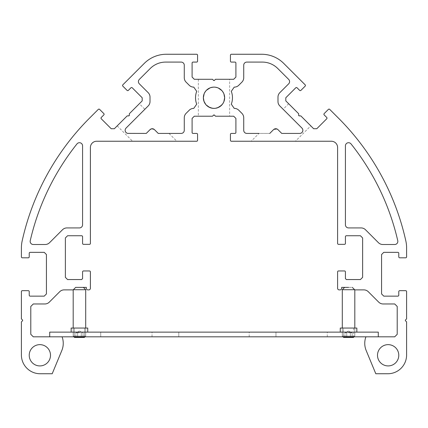 <?xml version="1.0" encoding="UTF-8"?>
<svg xmlns="http://www.w3.org/2000/svg" width="428" height="428" viewBox="0 0 428 428"><rect width="100%" height="100%" fill="white"/><g stroke="black" fill="none" stroke-linecap="round" stroke-linejoin="round"><path stroke-width="0.32" stroke-dasharray="2.14 1.6" d="M50.499 355.283A10.641 10.641 0 0 1 39.863 365.919A10.641 10.641 0 0 1 29.222 355.283A10.641 10.641 0 0 1 39.863 344.642A10.641 10.641 0 0 1 50.499 355.283M73.188 289.884L64.136 289.884A6.26 6.26 0 0 0 59.711 291.714L49.295 302.131A6.26 6.26 0 0 1 44.87 303.966L33.293 303.966L30.789 306.469L30.789 334.316L33.293 336.82L62.081 336.82A18.773 18.773 0 0 1 61.819 350.521L52.2 373.746L40.173 373.746A18.773 18.773 0 0 1 21.4 354.967L21.4 321.904L22.47 320.834A0.626 0.626 0 0 0 22.47 319.951L21.4 318.881L21.4 291.602A0.936 0.936 0 0 1 22.336 290.666L28.285 290.666A0.936 0.936 0 0 1 29.222 291.602L29.222 295.202A0.936 0.936 0 0 0 30.163 296.139L44.223 296.139L46.433 293.929L46.433 254.542L44.223 252.333L30.163 252.333A0.936 0.936 0 0 0 29.222 253.269L29.222 256.87A0.936 0.936 0 0 1 28.285 257.806L22.336 257.806A0.936 0.936 0 0 1 21.4 256.87L21.4 247.812A31.292 31.292 0 0 1 22.138 241.055A250.332 250.332 0 0 1 89.548 118.123L98.29 109.386A0.936 0.936 0 0 1 99.617 109.386L103.817 113.591A0.936 0.936 0 0 1 103.817 114.918L101.276 117.459A0.936 0.936 0 0 0 101.276 118.791L111.216 128.732L114.346 128.732L127.202 115.876L128.71 115.876L127.202 115.876L117.208 125.869L127.202 115.876L128.71 115.876A0.626 0.626 0 0 0 129.336 115.25L129.336 113.736L142.192 100.885L142.192 97.755L132.252 87.81A0.936 0.936 0 0 0 130.925 87.81L128.379 90.356A0.936 0.936 0 0 1 127.052 90.356L122.847 86.151A0.936 0.936 0 0 1 122.847 84.824L144.252 63.419A31.292 31.292 0 0 1 166.38 54.254L196.634 54.254A0.936 0.936 0 0 1 197.57 55.196L197.57 61.14A0.936 0.936 0 0 1 196.634 62.081L193.033 62.081A0.936 0.936 0 0 0 192.097 63.018L192.097 77.077L194.307 79.287L212.491 79.287L198.357 79.287L212.491 79.287L213.556 80.357A0.626 0.626 0 0 0 214.444 80.357L215.509 79.287L233.693 79.287L235.903 77.077L235.903 63.018A0.936 0.936 0 0 0 234.967 62.081L231.366 62.081A0.936 0.936 0 0 1 230.43 61.14L230.43 55.196A0.936 0.936 0 0 1 231.366 54.254L261.62 54.254A31.292 31.292 0 0 1 283.748 63.419L305.153 84.824A0.936 0.936 0 0 1 305.153 86.151L300.948 90.356A0.936 0.936 0 0 1 299.621 90.356L297.075 87.81A0.936 0.936 0 0 0 295.748 87.81L285.808 97.755L285.808 100.885L298.664 113.736L298.664 115.25L298.664 113.736L288.67 103.742L298.664 113.736L298.664 115.25A0.626 0.626 0 0 0 299.29 115.876L300.798 115.876L313.654 128.732L316.784 128.732L326.725 118.791A0.936 0.936 0 0 0 326.725 117.459L324.183 114.918A0.936 0.936 0 0 1 324.183 113.591L328.383 109.386A0.936 0.936 0 0 1 329.71 109.386L338.452 118.123A250.332 250.332 0 0 1 405.862 241.055A31.292 31.292 0 0 1 406.6 247.812L406.6 256.87A0.936 0.936 0 0 1 405.664 257.806L399.715 257.806A0.936 0.936 0 0 1 398.778 256.87L398.778 253.269A0.936 0.936 0 0 0 397.837 252.333L383.777 252.333L381.567 254.542L381.567 293.929L383.777 296.139L397.837 296.139A0.936 0.936 0 0 0 398.778 295.202L398.778 291.602A0.936 0.936 0 0 1 399.715 290.666L405.664 290.666A0.936 0.936 0 0 1 406.6 291.602L406.6 318.881L405.53 319.951A0.626 0.626 0 0 0 405.53 320.834L406.6 321.904L406.6 354.967A18.773 18.773 0 0 1 387.827 373.746L375.8 373.746L366.181 350.521A18.773 18.773 0 0 1 365.919 336.82L394.707 336.82L397.211 334.316L397.211 306.469L394.707 303.966L383.13 303.966A6.26 6.26 0 0 1 378.705 302.131L368.289 291.714A6.26 6.26 0 0 0 363.864 289.884L354.812 289.884L352.308 287.381L341.672 287.381L341.672 288.317A1.562 1.562 0 0 1 340.105 289.884L339.169 289.884A1.562 1.562 0 0 1 337.601 288.317L337.601 271.887A0.936 0.936 0 0 1 338.543 270.951L344.487 270.951A0.936 0.936 0 0 1 345.423 271.887L345.423 278.612L346.37 279.554L360.424 279.554L362.634 277.339L362.634 237.957L360.424 235.742L346.364 235.742A0.936 0.936 0 0 0 345.423 236.679L345.423 243.414A0.936 0.936 0 0 1 344.487 244.351L338.543 244.351A0.936 0.936 0 0 1 337.601 243.414L337.601 147.505A6.26 6.26 0 0 0 331.342 141.245L231.366 141.245A0.936 0.936 0 0 1 230.43 140.309L230.43 134.365A0.936 0.936 0 0 1 231.366 133.424L234.967 133.424A0.936 0.936 0 0 0 235.903 132.487L235.903 118.428L233.693 116.213L215.509 116.213L214.444 115.143A0.626 0.626 0 0 0 213.556 115.143L212.491 116.213L194.307 116.213L192.097 118.428L192.097 132.487A0.936 0.936 0 0 0 193.033 133.424L196.634 133.424A0.936 0.936 0 0 1 197.57 134.365L197.57 140.309A0.936 0.936 0 0 1 196.634 141.245L96.658 141.245A6.26 6.26 0 0 0 90.399 147.505L90.399 243.414A0.936 0.936 0 0 1 89.457 244.351L83.514 244.351A0.936 0.936 0 0 1 82.577 243.414L82.577 236.679A0.936 0.936 0 0 0 81.636 235.742L67.576 235.742L65.366 237.957L65.366 277.339L67.576 279.554L81.63 279.554L82.577 278.612L82.577 271.887A0.936 0.936 0 0 1 83.514 270.951L89.457 270.951A0.936 0.936 0 0 1 90.399 271.887L90.399 288.317A1.562 1.562 0 0 1 88.831 289.884L87.895 289.884A1.562 1.562 0 0 1 86.328 288.317L86.328 287.381L75.692 287.381L73.343 289.724M224.641 97.75A10.641 10.641 0 0 1 214 108.391A10.641 10.641 0 0 1 203.359 97.75A10.641 10.641 0 0 1 214 87.114A10.641 10.641 0 0 1 224.641 97.75M398.778 355.283A10.641 10.641 0 0 1 388.137 365.919A10.641 10.641 0 0 1 377.501 355.283A10.641 10.641 0 0 1 388.137 344.642A10.641 10.641 0 0 1 398.778 355.283M33.293 244.511L45.154 244.511A6.26 6.26 0 0 0 49.578 242.676L62.504 229.75A6.26 6.26 0 0 1 66.928 227.921L79.448 227.921A3.13 3.13 0 0 0 82.577 224.791L82.577 145.836A3.13 3.13 0 0 0 77.003 143.883A242.51 242.51 0 0 0 30.244 240.675A3.13 3.13 0 0 0 33.293 244.511M397.756 240.675A242.51 242.51 0 0 0 350.997 143.883A3.13 3.13 0 0 0 345.423 145.836L345.423 224.791A3.13 3.13 0 0 0 348.553 227.921L361.072 227.921A6.26 6.26 0 0 1 365.496 229.75L378.422 242.676A6.26 6.26 0 0 0 382.846 244.511L394.707 244.511A3.13 3.13 0 0 0 397.756 240.675M153.09 128.844L154.465 129.647L158.242 133.424L181.146 133.424A3.13 3.13 0 0 0 184.275 130.294L184.275 117.78A6.26 6.26 0 0 1 186.105 113.35L189.235 110.226A6.26 6.26 0 0 1 193.761 108.391L196.693 104.175A18.463 18.463 0 0 1 196.693 91.33L193.761 87.114A6.26 6.26 0 0 1 189.235 85.279L186.105 82.149A6.26 6.26 0 0 1 184.275 77.725L184.275 65.206A3.13 3.13 0 0 0 181.146 62.081L165.732 62.081A21.903 21.903 0 0 0 150.244 68.496L139.33 79.405A3.13 3.13 0 0 0 139.33 83.829L148.184 92.678A6.26 6.26 0 0 1 150.014 97.103L150.014 101.532A6.26 6.26 0 0 1 148.184 105.957L126.057 128.084A3.13 3.13 0 0 0 128.272 133.424L146.264 133.424L128.272 133.424L146.264 133.424L150.041 129.647L146.264 133.424M176.839 141.245L132.584 141.245L176.839 141.245L169.012 133.424L158.242 133.424L154.465 129.647A3.13 3.13 0 0 0 150.041 129.647L151.496 128.823M300.167 133.392L281.736 133.424L277.959 129.647L281.736 133.424L299.728 133.424A3.13 3.13 0 0 0 301.943 128.084L279.816 105.957A6.26 6.26 0 0 1 277.986 101.532L277.986 97.103A6.26 6.26 0 0 1 279.816 92.678L288.67 83.829A3.13 3.13 0 0 0 288.67 79.405L277.756 68.496A21.903 21.903 0 0 0 262.268 62.081L246.854 62.081A3.13 3.13 0 0 0 243.725 65.206L243.725 77.725A6.26 6.26 0 0 1 241.895 82.149L238.765 85.279A6.26 6.26 0 0 1 234.239 87.114L231.307 91.33A18.463 18.463 0 0 1 231.307 104.175L234.239 108.391A6.26 6.26 0 0 1 238.765 110.226L241.895 113.35A6.26 6.26 0 0 1 243.725 117.78L243.725 130.294A3.13 3.13 0 0 0 246.854 133.424L269.758 133.424L273.535 129.647L269.758 133.424L258.988 133.424L251.161 141.245L295.416 141.245L251.161 141.245M276.515 128.828L277.959 129.647A3.13 3.13 0 0 0 273.535 129.647L277.146 129.058M203.359 97.75L203.937 101.206M205.729 104.443L208.543 106.888M212.154 108.231L215.985 108.204M218.794 107.246L219.601 106.797M222.437 104.234L224.101 101.094M223.849 101.773L221.517 105.283M217.852 107.669L213.652 108.386M211.159 108.006L209.522 107.401M206.109 104.887L204.033 101.468M229.643 116.213L215.509 116.213L214.444 115.143L215.509 116.213L229.643 116.213L229.643 79.287L215.509 79.287L214.444 80.357L215.509 79.287L229.643 79.287M213.556 115.143L212.491 116.213L198.357 116.213L212.491 116.213L213.556 115.143M198.357 79.287L198.357 116.213M221.811 90.527L223.951 93.983L221.87 90.597M218.451 88.088L215.257 87.189M214.332 87.119L210.132 87.842M206.473 90.233L204.151 93.732M204.092 93.882L206.28 90.431M209.87 87.943L214.102 87.114M214.46 87.125L218.296 88.018M298.664 115.25L299.29 115.876L300.798 115.876L310.792 125.869L295.416 141.245M288.67 103.742L283.138 109.274L301.943 128.084L302.826 129.834M302.703 129.31L302.847 130M274.92 128.844L273.535 129.647M299.728 133.424L300.483 133.333M302.441 128.726L283.138 109.274M310.792 125.869L300.798 115.876L299.29 115.876M139.33 103.742L129.336 113.736L139.33 103.742L144.862 109.274L125.618 128.63M117.208 125.869L132.584 141.245M125.441 128.956L125.174 129.839L125.436 128.962M125.169 130.711L125.399 131.54L125.169 130.711M126.677 132.99L127.464 133.317L126.672 132.985M154.465 129.647L151.507 128.823M128.272 133.424L127.71 133.376M125.629 128.614L144.862 109.274M129.336 115.25L129.336 113.736M49.718 332.128L378.282 332.128L378.282 336.82L49.718 336.82L49.718 332.128M87.74 328.057L87.74 332.128L87.74 328.057L87.74 332.128L71.155 332.128L87.74 332.128L71.155 332.128L87.74 332.128L71.155 332.128L87.74 332.128L71.155 332.128L87.74 332.128L71.155 332.128L87.74 332.128L87.74 328.057L71.155 328.057L87.74 328.057L71.155 328.057L87.74 328.057L71.155 328.057L87.74 328.057L71.155 328.057L87.74 328.057L71.155 328.057L71.155 332.128L71.155 328.057M356.845 328.057L356.845 332.128L356.845 328.057L356.845 332.128L340.26 332.128L356.845 332.128L340.26 332.128L356.845 332.128L340.26 332.128L356.845 332.128L340.26 332.128L356.845 332.128L340.26 332.128L356.845 332.128L356.845 328.057L340.26 328.057L356.845 328.057L340.26 328.057L356.845 328.057L340.26 328.057L356.845 328.057L340.26 328.057L356.845 328.057L340.26 328.057L340.26 332.128L340.26 328.057M100.724 332.128L152.042 332.128L100.724 332.128L152.042 332.128L100.724 332.128L152.042 332.128L100.724 332.128L100.724 336.82L152.042 336.82L100.724 336.82L152.042 336.82L100.724 336.82L152.042 336.82L100.724 336.82L100.724 332.128L100.724 336.82M275.958 332.128L327.276 332.128L275.958 332.128L327.276 332.128L275.958 332.128L327.276 332.128L275.958 332.128L275.958 336.82L327.276 336.82L275.958 336.82L327.276 336.82L275.958 336.82L327.276 336.82L275.958 336.82L275.958 332.128L275.958 336.82M178.797 332.128L249.203 332.128L178.797 332.128L249.203 332.128L178.797 332.128L249.203 332.128L178.797 332.128L178.797 336.82L249.203 336.82L178.797 336.82L249.203 336.82L178.797 336.82L249.203 336.82L178.797 336.82L178.797 332.128L178.797 336.82M74.285 336.82L84.61 336.82L74.285 336.82L84.61 336.82L74.285 336.82L84.61 336.82L74.285 336.82L84.61 336.82L74.285 336.82L84.61 336.82L74.285 336.82L74.285 328.057L84.61 328.057L84.61 336.82L84.61 328.057L74.285 328.057L84.61 328.057L74.285 328.057L84.61 328.057L74.285 328.057L84.61 328.057L74.285 328.057L84.61 328.057L74.285 328.057L74.285 336.82L74.285 328.057M343.39 336.82L353.715 336.82L343.39 336.82L353.715 336.82L343.39 336.82L353.715 336.82L343.39 336.82L353.715 336.82L343.39 336.82L353.715 336.82L343.39 336.82L343.39 328.057L353.715 328.057L343.39 328.057L353.715 328.057L343.39 328.057L353.715 328.057L343.39 328.057L353.715 328.057L343.39 328.057L353.715 328.057L343.39 328.057L343.39 336.82L343.39 328.057M84.61 328.057L84.61 336.82M353.715 328.057L353.715 336.82M152.042 336.82L152.042 332.128M327.276 336.82L327.276 332.128M249.203 336.82L249.203 332.128M348.553 332.754L352.169 332.754L348.553 332.754M346.75 337.446L350.361 337.446L350.361 332.754L350.361 337.446L346.75 337.446L346.75 332.754L345.845 332.754L346.75 332.754L346.75 337.446L344.941 337.446L352.169 337.446L350.361 337.446L350.361 332.754L350.361 337.446L346.75 337.446L346.75 332.754L346.75 337.446L344.941 337.446L344.941 332.754L345.845 332.754L344.941 332.754L344.941 337.446L352.169 337.446L352.169 332.754L352.169 337.446L350.361 337.446L350.361 332.754L350.361 337.446L346.75 337.446L346.75 332.754L346.75 337.446L344.941 337.446L352.169 337.446L350.361 337.446L350.361 332.754L350.361 337.446L346.75 337.446L346.75 332.754L346.75 337.446L344.941 337.446L344.941 332.754L344.941 337.446L352.169 337.446L352.169 332.754L352.169 337.446L350.361 337.446L350.361 332.754L350.361 337.446L346.75 337.446L346.75 332.754L346.75 337.446L344.941 337.446L346.75 337.446M354.095 336.82L354.812 336.103L348.553 336.103L354.812 336.103L353.469 337.446L343.641 337.446L353.469 337.446L343.641 337.446L353.469 337.446L343.641 337.446L353.469 337.446L343.641 337.446L353.469 337.446L343.641 337.446L342.298 336.103L354.812 336.103L342.298 336.103L354.812 336.103L342.298 336.103L354.812 336.103L342.298 336.103L354.812 336.103L342.298 336.103L342.298 328.057M343.015 336.82L342.298 336.103L342.298 289.724L354.657 289.724M348.553 287.381L352.308 287.381M350.361 337.446L352.169 337.446L350.361 337.446M352.169 337.446L352.169 332.754M344.941 337.446L344.941 332.754M79.448 332.754L75.831 332.754L79.448 332.754M77.639 337.446L81.25 337.446L81.25 332.754L81.25 337.446L77.639 337.446L77.639 332.754L76.735 332.754L77.639 332.754L77.639 337.446L75.831 337.446L83.059 337.446L81.25 337.446L81.25 332.754L81.25 337.446L77.639 337.446L77.639 332.754L77.639 337.446L75.831 337.446L75.831 332.754L76.735 332.754L75.831 332.754L75.831 337.446L83.059 337.446L83.059 332.754L83.059 337.446L81.25 337.446L81.25 332.754L81.25 337.446L77.639 337.446L77.639 332.754L77.639 337.446L75.831 337.446L83.059 337.446L81.25 337.446L81.25 332.754L81.25 337.446L77.639 337.446L77.639 332.754L77.639 337.446L75.831 337.446L75.831 332.754L75.831 337.446L83.059 337.446L83.059 332.754L83.059 337.446L81.25 337.446L81.25 332.754L81.25 337.446L77.639 337.446L77.639 332.754L77.639 337.446L75.831 337.446L77.639 337.446M84.985 336.82L85.702 336.103L79.448 336.103L85.702 336.103L84.359 337.446L74.531 337.446L84.359 337.446L74.531 337.446L84.359 337.446L74.531 337.446L84.359 337.446L74.531 337.446L84.359 337.446L74.531 337.446L73.188 336.103L85.702 336.103L73.188 336.103L85.702 336.103L73.188 336.103L85.702 336.103L73.188 336.103L85.702 336.103L73.188 336.103L73.188 328.057M79.448 287.381L83.358 287.381L75.537 287.381L83.358 287.381L75.537 287.381L83.358 287.381L75.537 287.381L83.358 287.381L75.537 287.381L83.358 287.381L75.537 287.381L73.188 289.724L85.702 289.724L73.188 289.724L85.702 289.724L73.188 289.724L85.702 289.724L73.188 289.724L85.702 289.724L73.188 289.724L85.702 289.724L85.702 328.057M73.905 336.82L73.188 336.103L73.188 289.724L75.692 287.381M81.25 337.446L83.059 337.446L81.25 337.446M83.059 337.446L83.059 332.754M75.831 337.446L75.831 332.754M351.682 332.754L348.553 330.946L345.423 332.754L348.553 330.946L351.682 332.754L348.553 330.946L345.423 332.754L348.553 330.946L351.682 332.754L348.553 330.946L345.423 332.754M353.469 337.446L354.812 336.103L353.469 337.446L354.812 336.103L354.812 328.057M354.812 289.884L352.463 287.381L354.812 289.724L354.812 336.103L354.812 289.724L352.463 287.381L354.812 289.724L354.812 336.103L354.812 289.724L352.463 287.381M342.298 289.724L344.642 287.381L342.298 289.724L342.298 336.103L342.298 289.724L344.642 287.381L342.298 289.724L342.298 336.103L343.641 337.446M82.577 332.754L79.448 330.946L76.318 332.754L79.448 330.946L82.577 332.754L79.448 330.946L76.318 332.754L79.448 330.946L82.577 332.754L79.448 330.946L76.318 332.754M85.702 289.724L83.358 287.381L85.702 289.724L85.702 336.103L85.702 289.724L83.358 287.381L85.702 289.724L85.702 336.103L84.359 337.446M74.531 337.446L73.188 336.103L74.531 337.446L73.188 336.103L73.188 289.724L75.537 287.381L73.188 289.724L73.188 336.103L73.188 289.724L75.537 287.381"/><path stroke-width="0.64" d="M129.336 115.25L129.336 113.736L129.336 115.25L128.71 115.876A0.626 0.626 0 0 0 129.336 115.25L128.71 115.876L127.202 115.876L114.346 128.732L111.216 128.732L101.276 118.791A0.936 0.936 0 0 1 101.276 117.459L103.817 114.918A0.936 0.936 0 0 0 103.817 113.591L99.617 109.386A0.936 0.936 0 0 0 98.29 109.386L89.548 118.123A250.332 250.332 0 0 0 22.138 241.055A31.292 31.292 0 0 0 21.4 247.812L21.4 256.87A0.936 0.936 0 0 0 22.336 257.806L28.285 257.806A0.936 0.936 0 0 0 29.222 256.87L29.222 253.269A0.936 0.936 0 0 1 30.163 252.333L44.223 252.333L46.433 254.542L46.433 293.929L44.223 296.139L30.163 296.139A0.936 0.936 0 0 1 29.222 295.202L29.222 291.602A0.936 0.936 0 0 0 28.285 290.666L22.336 290.666A0.936 0.936 0 0 0 21.4 291.602L21.4 318.881L22.47 319.951A0.626 0.626 0 0 1 22.47 320.834L21.4 321.904L21.4 354.967A18.773 18.773 0 0 0 40.173 373.746L52.2 373.746L61.819 350.521A18.773 18.773 0 0 0 62.081 336.82L33.293 336.82L30.789 334.316L30.789 306.469L33.293 303.966L44.87 303.966A6.26 6.26 0 0 0 49.295 302.131L59.711 291.714A6.26 6.26 0 0 1 64.136 289.884L73.188 289.884L75.692 287.381L86.328 287.381L86.328 288.317A1.562 1.562 0 0 0 87.895 289.884L88.831 289.884A1.562 1.562 0 0 0 90.399 288.317L90.399 271.887A0.936 0.936 0 0 0 89.457 270.951L83.514 270.951A0.936 0.936 0 0 0 82.577 271.887L82.577 278.612L81.63 279.554L67.576 279.554L65.366 277.339L65.366 237.957L67.576 235.742L81.636 235.742A0.936 0.936 0 0 1 82.577 236.679L82.577 243.414A0.936 0.936 0 0 0 83.514 244.351L89.457 244.351A0.936 0.936 0 0 0 90.399 243.414L90.399 147.505A6.26 6.26 0 0 1 96.658 141.245L196.634 141.245A0.936 0.936 0 0 0 197.57 140.309L197.57 134.365A0.936 0.936 0 0 0 196.634 133.424L193.033 133.424A0.936 0.936 0 0 1 192.097 132.487L192.097 118.428L194.307 116.213L212.491 116.213L213.556 115.143L214.444 115.143A0.626 0.626 0 0 0 213.556 115.143L214.444 115.143L215.509 116.213L233.693 116.213L235.903 118.428L235.903 132.487A0.936 0.936 0 0 1 234.967 133.424L231.366 133.424A0.936 0.936 0 0 0 230.43 134.365L230.43 140.309A0.936 0.936 0 0 0 231.366 141.245L331.342 141.245A6.26 6.26 0 0 1 337.601 147.505L337.601 243.414A0.936 0.936 0 0 0 338.543 244.351L344.487 244.351A0.936 0.936 0 0 0 345.423 243.414L345.423 236.679A0.936 0.936 0 0 1 346.364 235.742L360.424 235.742L362.634 237.957L362.634 277.339L360.424 279.554L346.37 279.554L345.423 278.612L345.423 271.887A0.936 0.936 0 0 0 344.487 270.951L338.543 270.951A0.936 0.936 0 0 0 337.601 271.887L337.601 288.317A1.562 1.562 0 0 0 339.169 289.884L340.105 289.884A1.562 1.562 0 0 0 341.672 288.317L341.672 287.381L348.553 287.381M298.664 115.25L299.29 115.876L298.664 115.25A0.626 0.626 0 0 0 299.29 115.876L298.664 115.25L298.664 113.736L285.808 100.885L285.808 97.755L295.748 87.81A0.936 0.936 0 0 1 297.075 87.81L299.621 90.356A0.936 0.936 0 0 0 300.948 90.356L305.153 86.151A0.936 0.936 0 0 0 305.153 84.824L283.748 63.419A31.292 31.292 0 0 0 261.62 54.254L231.366 54.254A0.936 0.936 0 0 0 230.43 55.196L230.43 61.14A0.936 0.936 0 0 0 231.366 62.081L234.967 62.081A0.936 0.936 0 0 1 235.903 63.018L235.903 77.077L233.693 79.287L215.509 79.287L214.444 80.357L213.556 80.357A0.626 0.626 0 0 0 214.444 80.357L213.556 80.357L212.491 79.287L194.307 79.287L192.097 77.077L192.097 63.018A0.936 0.936 0 0 1 193.033 62.081L196.634 62.081A0.936 0.936 0 0 0 197.57 61.14L197.57 55.196A0.936 0.936 0 0 0 196.634 54.254L166.38 54.254A31.292 31.292 0 0 0 144.252 63.419L122.847 84.824A0.936 0.936 0 0 0 122.847 86.151L127.052 90.356A0.936 0.936 0 0 0 128.379 90.356L130.925 87.81A0.936 0.936 0 0 1 132.252 87.81L142.192 97.755L142.192 100.885L129.336 113.736M299.29 115.876L300.798 115.876L313.654 128.732L316.784 128.732L326.725 118.791A0.936 0.936 0 0 0 326.725 117.459L324.183 114.918A0.936 0.936 0 0 1 324.183 113.591L328.383 109.386A0.936 0.936 0 0 1 329.71 109.386L338.452 118.123A250.332 250.332 0 0 1 405.862 241.055A31.292 31.292 0 0 1 406.6 247.812L406.6 256.87A0.936 0.936 0 0 1 405.664 257.806L399.715 257.806A0.936 0.936 0 0 1 398.778 256.87L398.778 253.269A0.936 0.936 0 0 0 397.837 252.333L383.777 252.333L381.567 254.542L381.567 293.929L383.777 296.139L397.837 296.139A0.936 0.936 0 0 0 398.778 295.202L398.778 291.602A0.936 0.936 0 0 1 399.715 290.666L405.664 290.666A0.936 0.936 0 0 1 406.6 291.602L406.6 318.881L405.53 319.951A0.626 0.626 0 0 0 405.53 320.834L406.6 321.904L406.6 354.967A18.773 18.773 0 0 1 387.827 373.746L375.8 373.746L366.181 350.521A18.773 18.773 0 0 1 365.919 336.82L394.707 336.82L397.211 334.316L397.211 306.469L394.707 303.966L383.13 303.966A6.26 6.26 0 0 1 378.705 302.131L368.289 291.714A6.26 6.26 0 0 0 363.864 289.884L354.812 289.884L352.308 287.381M50.499 355.283A10.641 10.641 0 0 1 39.863 365.919A10.641 10.641 0 0 1 29.222 355.283A10.641 10.641 0 0 1 39.863 344.642A10.641 10.641 0 0 1 50.499 355.283M224.101 101.094L224.641 97.75A10.641 10.641 0 0 1 214 108.391A10.641 10.641 0 0 1 203.359 97.75A10.641 10.641 0 0 1 214 87.114A10.641 10.641 0 0 1 224.641 97.75L223.849 101.773M398.778 355.283A10.641 10.641 0 0 1 388.137 365.919A10.641 10.641 0 0 1 377.501 355.283A10.641 10.641 0 0 1 388.137 344.642A10.641 10.641 0 0 1 398.778 355.283M77.003 143.883A242.51 242.51 0 0 0 30.244 240.675A3.13 3.13 0 0 0 33.293 244.511L45.154 244.511A6.26 6.26 0 0 0 49.578 242.676L62.504 229.75A6.26 6.26 0 0 1 66.928 227.921L79.448 227.921A3.13 3.13 0 0 0 82.577 224.791L82.577 145.836A3.13 3.13 0 0 0 77.003 143.883M382.846 244.511L394.707 244.511A3.13 3.13 0 0 0 397.756 240.675A242.51 242.51 0 0 0 350.997 143.883A3.13 3.13 0 0 0 345.423 145.836L345.423 224.791A3.13 3.13 0 0 0 348.553 227.921L361.072 227.921A6.26 6.26 0 0 1 365.496 229.75L378.422 242.676A6.26 6.26 0 0 0 382.846 244.511M127.71 133.376L146.264 133.424L150.041 129.647L146.264 133.424M169.012 133.424L158.242 133.424L154.465 129.647A3.13 3.13 0 0 0 150.041 129.647L151.507 128.823M154.465 129.647L158.242 133.424L181.146 133.424A3.13 3.13 0 0 0 184.275 130.294L184.275 117.78A6.26 6.26 0 0 1 186.105 113.35L189.235 110.226A6.26 6.26 0 0 1 193.761 108.391L196.693 104.175A18.463 18.463 0 0 1 196.693 91.33L193.761 87.114A6.26 6.26 0 0 1 189.235 85.279L186.105 82.149A6.26 6.26 0 0 1 184.275 77.725L184.275 65.206A3.13 3.13 0 0 0 181.146 62.081L165.732 62.081A21.903 21.903 0 0 0 150.244 68.496L139.33 79.405A3.13 3.13 0 0 0 139.33 83.829L148.184 92.678A6.26 6.26 0 0 1 150.014 97.103L150.014 101.532A6.26 6.26 0 0 1 148.184 105.957L126.057 128.084A3.13 3.13 0 0 0 128.272 133.424M299.728 133.424L281.736 133.424L299.728 133.424A3.13 3.13 0 0 0 301.943 128.084L279.816 105.957A6.26 6.26 0 0 1 277.986 101.532L277.986 97.103A6.26 6.26 0 0 1 279.816 92.678L288.67 83.829A3.13 3.13 0 0 0 288.67 79.405L277.756 68.496A21.903 21.903 0 0 0 262.268 62.081L246.854 62.081A3.13 3.13 0 0 0 243.725 65.206L243.725 77.725A6.26 6.26 0 0 1 241.895 82.149L238.765 85.279A6.26 6.26 0 0 1 234.239 87.114L231.307 91.33A18.463 18.463 0 0 1 231.307 104.175L234.239 108.391A6.26 6.26 0 0 1 238.765 110.226L241.895 113.35A6.26 6.26 0 0 1 243.725 117.78L243.725 130.294A3.13 3.13 0 0 0 246.854 133.424L258.988 133.424M273.535 129.647L269.758 133.424L273.535 129.647A3.13 3.13 0 0 1 277.959 129.647L281.736 133.424L277.959 129.647M203.937 101.206L205.729 104.443M208.543 106.888L212.154 108.231M215.985 108.204L218.794 107.246M219.601 106.797L222.437 104.234M221.517 105.283L217.852 107.669M213.652 108.386L211.159 108.006M209.522 107.401L206.109 104.887M204.033 101.468L203.359 97.75L204.092 93.882M224.641 97.75L223.951 93.978L224.641 97.75M221.87 90.597L218.451 88.088M215.257 87.189L214.332 87.119M210.132 87.842L206.473 90.233M204.151 93.732L203.359 97.75M206.28 90.431L209.87 87.943M214.102 87.114L214.46 87.125M218.296 88.018L221.811 90.527M302.441 128.726L302.703 129.31M302.612 131.519L302.211 132.204M300.558 133.311L300.167 133.392M276.515 128.828L274.92 128.844M277.146 129.058L277.858 129.545M302.2 132.22L302.617 131.508M125.971 132.423L126.677 132.99M151.496 128.823L153.09 128.844M126.672 132.985L125.987 132.439M378.282 332.128L49.718 332.128L49.718 336.82L378.282 336.82L378.282 332.128M71.155 332.128L71.155 328.057L87.74 328.057L87.74 332.128M340.26 332.128L340.26 328.057L356.845 328.057L356.845 332.128M343.015 336.82L343.641 337.446L353.469 337.446L354.095 336.82M354.657 289.724L342.298 289.724L342.298 328.057M73.905 336.82L74.531 337.446L84.359 337.446L84.985 336.82M85.702 328.057L85.702 289.724L73.343 289.724M75.692 287.381L79.448 287.381M354.812 328.057L354.812 289.884M344.642 287.381L342.298 289.724M73.188 328.057L73.188 289.884M83.358 287.381L85.702 289.724"/></g></svg>
